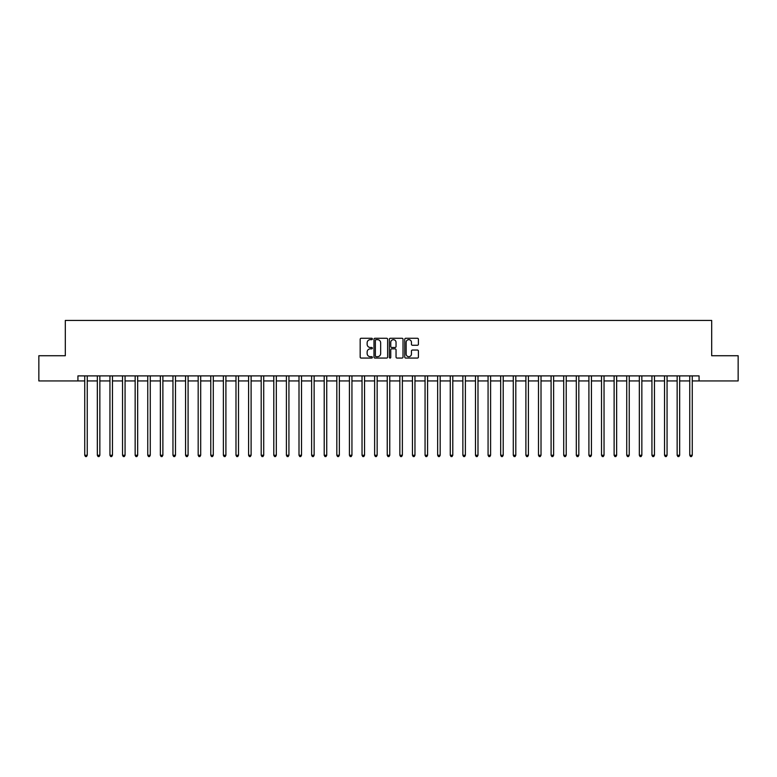 <?xml version="1.0" encoding="UTF-8"?>
<svg xmlns="http://www.w3.org/2000/svg" width="777" height="777" viewBox="0 0 777 777"><rect width="100%" height="100%" fill="white"/><g stroke="black" fill="none" stroke-linecap="round" stroke-linejoin="round"><path stroke-width="1.17" d="M372.368 338.957A0.69 0.69 0 0 0 371.678 338.267L361.159 338.267A0.991 0.991 0 0 0 360.169 339.258L360.169 357.07A0.991 0.991 0 0 0 361.159 358.061L371.678 358.061A0.69 0.69 0 0 0 372.368 357.371A0.69 0.69 0 0 0 371.678 356.682L370.308 356.682A3.166 3.166 0 0 1 367.142 353.506L367.142 352.03A3.166 3.166 0 0 1 370.308 348.854L371.678 348.854A0.69 0.69 0 0 0 372.368 348.164A0.69 0.69 0 0 0 371.678 347.474L370.308 347.474A3.166 3.166 0 0 1 367.142 344.308L367.142 342.822A3.166 3.166 0 0 1 370.308 339.656L371.678 339.656A0.69 0.69 0 0 0 372.368 338.957M417.424 345.25A0.991 0.991 0 0 0 418.414 344.26L418.414 339.258A0.991 0.991 0 0 0 417.424 338.267L405.749 338.267A0.991 0.991 0 0 0 404.759 339.258L404.759 357.07A0.991 0.991 0 0 0 405.749 358.061L417.424 358.061A0.991 0.991 0 0 0 418.414 357.07L418.414 351.039A0.991 0.991 0 0 0 417.424 350.048L412.432 350.048A0.991 0.991 0 0 0 411.441 351.039L411.441 354.03A2.652 2.652 0 0 1 408.789 356.682A2.652 2.652 0 0 1 406.148 354.03L406.148 342.298A2.652 2.652 0 0 1 408.789 339.656A2.652 2.652 0 0 1 411.441 342.298L411.441 344.26A0.991 0.991 0 0 0 412.432 345.25L417.424 345.25M77.923 380.934L38.85 380.934L38.85 355.73L65.317 355.73L65.317 320.435L711.683 320.435L711.683 355.73L738.15 355.73L738.15 380.934L699.077 380.934L699.077 375.893L77.923 375.893L77.923 380.934L84.732 380.934M387.636 339.258A0.991 0.991 0 0 0 386.645 338.267L374.961 338.267A0.991 0.991 0 0 0 373.98 339.258L373.98 357.07A0.991 0.991 0 0 0 374.961 358.061L386.645 358.061A0.991 0.991 0 0 0 387.636 357.07L387.636 339.258M390.355 338.267L402.039 338.267A0.991 0.991 0 0 1 403.02 339.258L403.02 357.07A0.991 0.991 0 0 1 402.039 358.061L397.037 358.061A0.991 0.991 0 0 1 396.047 357.07L396.047 349.844A0.991 0.991 0 0 0 395.056 348.854L391.744 348.854A0.991 0.991 0 0 0 390.753 349.844L390.753 357.371A0.69 0.69 0 0 1 390.064 358.061A0.69 0.69 0 0 1 389.364 357.371L389.364 339.258A0.991 0.991 0 0 1 390.355 338.267M87.247 380.934L97.339 380.934M99.854 380.934L109.936 380.934M112.461 380.934L122.543 380.934M125.068 380.934L135.149 380.934M137.665 380.934L147.756 380.934M150.272 380.934L160.353 380.934M162.879 380.934L172.96 380.934M175.485 380.934L185.567 380.934M188.092 380.934L198.174 380.934M200.689 380.934L210.781 380.934M213.296 380.934L223.378 380.934M225.903 380.934L235.985 380.934M238.51 380.934L248.591 380.934M251.107 380.934L261.198 380.934M263.714 380.934L273.795 380.934M276.321 380.934L286.402 380.934M288.927 380.934L299.009 380.934M301.525 380.934L311.616 380.934M314.131 380.934L324.213 380.934M326.738 380.934L336.82 380.934M339.345 380.934L349.427 380.934M351.942 380.934L362.033 380.934M364.549 380.934L374.631 380.934M377.156 380.934L387.237 380.934M389.763 380.934L399.844 380.934M402.369 380.934L412.451 380.934M414.967 380.934L425.058 380.934M427.573 380.934L437.655 380.934M440.18 380.934L450.262 380.934M452.787 380.934L462.869 380.934M465.384 380.934L475.475 380.934M477.991 380.934L488.073 380.934M490.598 380.934L500.679 380.934M503.205 380.934L513.286 380.934M515.802 380.934L525.893 380.934M528.409 380.934L538.49 380.934M541.015 380.934L551.097 380.934M553.622 380.934L563.704 380.934M566.219 380.934L576.311 380.934M578.826 380.934L588.908 380.934M591.433 380.934L601.515 380.934M604.04 380.934L614.121 380.934M616.647 380.934L626.728 380.934M629.244 380.934L639.335 380.934M641.851 380.934L651.932 380.934M654.457 380.934L664.539 380.934M667.064 380.934L677.146 380.934M679.661 380.934L689.753 380.934M692.268 380.934L699.077 380.934M376.058 339.656A0.69 0.69 0 0 0 375.359 340.345L375.359 355.983A0.69 0.69 0 0 0 376.058 356.682L377.486 356.682A3.166 3.166 0 0 0 380.652 353.506L380.652 342.822A3.166 3.166 0 0 0 377.486 339.656L376.058 339.656M396.047 342.346A2.652 2.652 0 0 0 393.395 339.704A2.652 2.652 0 0 0 390.753 342.346L390.753 346.484A0.991 0.991 0 0 0 391.744 347.474L395.056 347.474A0.991 0.991 0 0 0 396.047 346.484L396.047 342.346M87.374 375.893L87.325 376.019A1.01 1.01 91.3 0 0 87.247 376.398L87.247 455.254L84.732 455.254L84.732 376.398A1.01 1.01 91.3 0 0 84.654 376.019L84.606 375.893M87.247 455.254L86.5 456.565L85.489 456.565L84.732 455.254M99.98 375.893L99.932 376.019A1.01 1.01 91.3 0 0 99.854 376.398L99.854 455.254L97.339 455.254L97.339 376.398A1.01 1.01 91.3 0 0 97.261 376.019L97.212 375.893M99.854 455.254L99.097 456.565L98.087 456.565L97.339 455.254M112.587 375.893L112.529 376.019A1.01 1.01 91.3 0 0 112.461 376.398L112.461 455.254L109.936 455.254L109.936 376.398A1.01 1.01 91.3 0 0 109.868 376.019L109.819 375.893M112.461 455.254L111.703 456.565L110.693 456.565L109.936 455.254M125.194 375.893L125.136 376.019A1.01 1.01 91.3 0 0 125.068 376.398L125.068 455.254L122.543 455.254L122.543 376.398A1.01 1.01 91.3 0 0 122.475 376.019L122.416 375.893M125.068 455.254L124.31 456.565L123.3 456.565L122.543 455.254M137.791 375.893L137.743 376.019A1.01 1.01 91.3 0 0 137.665 376.398L137.665 455.254L135.149 455.254L135.149 376.398A1.01 1.01 91.3 0 0 135.072 376.019L135.023 375.893M137.665 455.254L136.917 456.565L135.907 456.565L135.149 455.254M150.398 375.893L150.35 376.019A1.01 1.01 91.3 0 0 150.272 376.398L150.272 455.254L147.756 455.254L147.756 376.398A1.01 1.01 91.3 0 0 147.679 376.019L147.63 375.893M150.272 455.254L149.514 456.565L148.514 456.565L147.756 455.254M163.005 375.893L162.956 376.019A1.01 1.01 91.3 0 0 162.879 376.398L162.879 455.254L160.353 455.254L160.353 376.398A1.01 1.01 91.3 0 0 160.285 376.019L160.237 375.893M162.879 455.254L162.121 456.565L161.111 456.565L160.353 455.254M175.612 375.893L175.553 376.019A1.01 1.01 91.3 0 0 175.485 376.398L175.485 455.254L172.96 455.254L172.96 376.398A1.01 1.01 91.3 0 0 172.892 376.019L172.834 375.893M175.485 455.254L174.728 456.565L173.718 456.565L172.96 455.254M188.209 375.893L188.16 376.019A1.01 1.01 91.3 0 0 188.092 376.398L188.092 455.254L185.567 455.254L185.567 376.398A1.01 1.01 91.3 0 0 185.489 376.019L185.441 375.893M188.092 455.254L187.335 456.565L186.325 456.565L185.567 455.254M200.816 375.893L200.767 376.019A1.01 1.01 91.3 0 0 200.689 376.398L200.689 455.254L198.174 455.254L198.174 376.398A1.01 1.01 91.3 0 0 198.096 376.019L198.048 375.893M200.689 455.254L199.932 456.565L198.931 456.565L198.174 455.254M213.422 375.893L213.374 376.019A1.01 1.01 91.3 0 0 213.296 376.398L213.296 455.254L210.781 455.254L210.781 376.398A1.01 1.01 91.3 0 0 210.703 376.019L210.654 375.893M213.296 455.254L212.539 456.565L211.529 456.565L210.781 455.254M226.029 375.893L225.971 376.019A1.01 1.01 91.3 0 0 225.903 376.398L225.903 455.254L223.378 455.254L223.378 376.398A1.01 1.01 91.3 0 0 223.31 376.019L223.252 375.893M225.903 455.254L225.145 456.565L224.135 456.565L223.378 455.254M238.626 375.893L238.578 376.019A1.01 1.01 91.3 0 0 238.51 376.398L238.51 455.254L235.985 455.254L235.985 376.398A1.01 1.01 91.3 0 0 235.917 376.019L235.858 375.893M238.51 455.254L237.752 456.565L236.742 456.565L235.985 455.254M251.233 375.893L251.185 376.019A1.01 1.01 91.3 0 0 251.107 376.398L251.107 455.254L248.591 455.254L248.591 376.398A1.01 1.01 91.3 0 0 248.514 376.019L248.465 375.893M251.107 455.254L250.349 456.565L249.349 456.565L248.591 455.254M263.84 375.893L263.791 376.019A1.01 1.01 91.3 0 0 263.714 376.398L263.714 455.254L261.198 455.254L261.198 376.398A1.01 1.01 91.3 0 0 261.121 376.019L261.072 375.893M263.714 455.254L262.956 456.565L261.946 456.565L261.198 455.254M276.447 375.893L276.389 376.019A1.01 1.01 91.3 0 0 276.321 376.398L276.321 455.254L273.795 455.254L273.795 376.398A1.01 1.01 91.3 0 0 273.727 376.019L273.679 375.893M276.321 455.254L275.563 456.565L274.553 456.565L273.795 455.254M289.044 375.893L288.995 376.019A1.01 1.01 91.3 0 0 288.927 376.398L288.927 455.254L286.402 455.254L286.402 376.398A1.01 1.01 91.3 0 0 286.334 376.019L286.276 375.893M288.927 455.254L288.17 456.565L287.16 456.565L286.402 455.254M301.651 375.893L301.602 376.019A1.01 1.01 91.3 0 0 301.525 376.398L301.525 455.254L299.009 455.254L299.009 376.398A1.01 1.01 91.3 0 0 298.931 376.019L298.883 375.893M301.525 455.254L300.777 456.565L299.767 456.565L299.009 455.254M314.258 375.893L314.209 376.019A1.01 1.01 91.3 0 0 314.131 376.398L314.131 455.254L311.616 455.254L311.616 376.398A1.01 1.01 91.3 0 0 311.538 376.019L311.49 375.893M314.131 455.254L313.374 456.565L312.364 456.565L311.616 455.254M326.864 375.893L326.806 376.019A1.01 1.01 91.3 0 0 326.738 376.398L326.738 455.254L324.213 455.254L324.213 376.398A1.01 1.01 91.3 0 0 324.145 376.019L324.096 375.893M326.738 455.254L325.981 456.565L324.971 456.565L324.213 455.254M339.471 375.893L339.413 376.019A1.01 1.01 91.3 0 0 339.345 376.398L339.345 455.254L336.82 455.254L336.82 376.398A1.01 1.01 91.3 0 0 336.752 376.019L336.694 375.893M339.345 455.254L338.587 456.565L337.577 456.565L336.82 455.254M352.068 375.893L352.02 376.019A1.01 1.01 91.3 0 0 351.942 376.398L351.942 455.254L349.427 455.254L349.427 376.398A1.01 1.01 91.3 0 0 349.349 376.019L349.3 375.893M351.942 455.254L351.194 456.565L350.184 456.565L349.427 455.254M364.675 375.893L364.627 376.019A1.01 1.01 91.3 0 0 364.549 376.398L364.549 455.254L362.033 455.254L362.033 376.398A1.01 1.01 91.3 0 0 361.956 376.019L361.907 375.893M364.549 455.254L363.791 456.565L362.791 456.565L362.033 455.254M377.282 375.893L377.233 376.019A1.01 1.01 91.3 0 0 377.156 376.398L377.156 455.254L374.631 455.254L374.631 376.398A1.01 1.01 91.3 0 0 374.563 376.019L374.514 375.893M377.156 455.254L376.398 456.565L375.388 456.565L374.631 455.254M389.889 375.893L389.831 376.019A1.01 1.01 91.3 0 0 389.763 376.398L389.763 455.254L387.237 455.254L387.237 376.398A1.01 1.01 91.3 0 0 387.169 376.019L387.111 375.893M389.763 455.254L389.005 456.565L387.995 456.565L387.237 455.254M402.486 375.893L402.437 376.019A1.01 1.01 91.3 0 0 402.369 376.398L402.369 455.254L399.844 455.254L399.844 376.398A1.01 1.01 91.3 0 0 399.767 376.019L399.718 375.893M402.369 455.254L401.612 456.565L400.602 456.565L399.844 455.254M415.093 375.893L415.044 376.019A1.01 1.01 91.3 0 0 414.967 376.398L414.967 455.254L412.451 455.254L412.451 376.398A1.01 1.01 91.3 0 0 412.373 376.019L412.325 375.893M414.967 455.254L414.209 456.565L413.209 456.565L412.451 455.254M427.7 375.893L427.651 376.019A1.01 1.01 91.3 0 0 427.573 376.398L427.573 455.254L425.058 455.254L425.058 376.398A1.01 1.01 91.3 0 0 424.98 376.019L424.932 375.893M427.573 455.254L426.816 456.565L425.806 456.565L425.058 455.254M440.306 375.893L440.248 376.019A1.01 1.01 91.3 0 0 440.18 376.398L440.18 455.254L437.655 455.254L437.655 376.398A1.01 1.01 91.3 0 0 437.587 376.019L437.529 375.893M440.18 455.254L439.423 456.565L438.413 456.565L437.655 455.254M452.904 375.893L452.855 376.019A1.01 1.01 91.3 0 0 452.787 376.398L452.787 455.254L450.262 455.254L450.262 376.398A1.01 1.01 91.3 0 0 450.194 376.019L450.136 375.893M452.787 455.254L452.029 456.565L451.019 456.565L450.262 455.254M465.51 375.893L465.462 376.019A1.01 1.01 91.3 0 0 465.384 376.398L465.384 455.254L462.869 455.254L462.869 376.398A1.01 1.01 91.3 0 0 462.791 376.019L462.742 375.893M465.384 455.254L464.636 456.565L463.626 456.565L462.869 455.254M478.117 375.893L478.069 376.019A1.01 1.01 91.3 0 0 477.991 376.398L477.991 455.254L475.475 455.254L475.475 376.398A1.01 1.01 91.3 0 0 475.398 376.019L475.349 375.893M477.991 455.254L477.233 456.565L476.223 456.565L475.475 455.254M490.724 375.893L490.666 376.019A1.01 1.01 91.3 0 0 490.598 376.398L490.598 455.254L488.073 455.254L488.073 376.398A1.01 1.01 91.3 0 0 488.005 376.019L487.956 375.893M490.598 455.254L489.84 456.565L488.83 456.565L488.073 455.254M503.321 375.893L503.273 376.019A1.01 1.01 91.3 0 0 503.205 376.398L503.205 455.254L500.679 455.254L500.679 376.398A1.01 1.01 91.3 0 0 500.611 376.019L500.553 375.893M503.205 455.254L502.447 456.565L501.437 456.565L500.679 455.254M515.928 375.893L515.879 376.019A1.01 1.01 91.3 0 0 515.802 376.398L515.802 455.254L513.286 455.254L513.286 376.398A1.01 1.01 91.3 0 0 513.208 376.019L513.16 375.893M515.802 455.254L515.054 456.565L514.044 456.565L513.286 455.254M528.535 375.893L528.486 376.019A1.01 1.01 91.3 0 0 528.409 376.398L528.409 455.254L525.893 455.254L525.893 376.398A1.01 1.01 91.3 0 0 525.815 376.019L525.767 375.893M528.409 455.254L527.651 456.565L526.651 456.565L525.893 455.254M541.142 375.893L541.083 376.019A1.01 1.01 91.3 0 0 541.015 376.398L541.015 455.254L538.49 455.254L538.49 376.398A1.01 1.01 91.3 0 0 538.422 376.019L538.374 375.893M541.015 455.254L540.258 456.565L539.248 456.565L538.49 455.254M553.748 375.893L553.69 376.019A1.01 1.01 91.3 0 0 553.622 376.398L553.622 455.254L551.097 455.254L551.097 376.398A1.01 1.01 91.3 0 0 551.029 376.019L550.971 375.893M553.622 455.254L552.865 456.565L551.855 456.565L551.097 455.254M566.346 375.893L566.297 376.019A1.01 1.01 91.3 0 0 566.219 376.398L566.219 455.254L563.704 455.254L563.704 376.398A1.01 1.01 91.3 0 0 563.626 376.019L563.578 375.893M566.219 455.254L565.471 456.565L564.461 456.565L563.704 455.254M578.952 375.893L578.904 376.019A1.01 1.01 91.3 0 0 578.826 376.398L578.826 455.254L576.311 455.254L576.311 376.398A1.01 1.01 91.3 0 0 576.233 376.019L576.184 375.893M578.826 455.254L578.069 456.565L577.068 456.565L576.311 455.254M591.559 375.893L591.511 376.019A1.01 1.01 91.3 0 0 591.433 376.398L591.433 455.254L588.908 455.254L588.908 376.398A1.01 1.01 91.3 0 0 588.84 376.019L588.791 375.893M591.433 455.254L590.675 456.565L589.665 456.565L588.908 455.254M604.166 375.893L604.108 376.019A1.01 1.01 91.3 0 0 604.04 376.398L604.04 455.254L601.515 455.254L601.515 376.398A1.01 1.01 91.3 0 0 601.447 376.019L601.388 375.893M604.04 455.254L603.282 456.565L602.272 456.565L601.515 455.254M616.763 375.893L616.715 376.019A1.01 1.01 91.3 0 0 616.647 376.398L616.647 455.254L614.121 455.254L614.121 376.398A1.01 1.01 91.3 0 0 614.044 376.019L613.995 375.893M616.647 455.254L615.889 456.565L614.879 456.565L614.121 455.254M629.37 375.893L629.321 376.019A1.01 1.01 91.3 0 0 629.244 376.398L629.244 455.254L626.728 455.254L626.728 376.398A1.01 1.01 91.3 0 0 626.65 376.019L626.602 375.893M629.244 455.254L628.486 456.565L627.486 456.565L626.728 455.254M641.977 375.893L641.928 376.019A1.01 1.01 91.3 0 0 641.851 376.398L641.851 455.254L639.335 455.254L639.335 376.398A1.01 1.01 91.3 0 0 639.257 376.019L639.209 375.893M641.851 455.254L641.093 456.565L640.083 456.565L639.335 455.254M654.584 375.893L654.525 376.019A1.01 1.01 91.3 0 0 654.457 376.398L654.457 455.254L651.932 455.254L651.932 376.398A1.01 1.01 91.3 0 0 651.864 376.019L651.806 375.893M654.457 455.254L653.7 456.565L652.69 456.565L651.932 455.254M667.181 375.893L667.132 376.019A1.01 1.01 91.3 0 0 667.064 376.398L667.064 455.254L664.539 455.254L664.539 376.398A1.01 1.01 91.3 0 0 664.471 376.019L664.413 375.893M667.064 455.254L666.307 456.565L665.297 456.565L664.539 455.254M679.788 375.893L679.739 376.019A1.01 1.01 91.3 0 0 679.661 376.398L679.661 455.254L677.146 455.254L677.146 376.398A1.01 1.01 91.3 0 0 677.068 376.019L677.02 375.893M679.661 455.254L678.913 456.565L677.903 456.565L677.146 455.254M692.394 375.893L692.346 376.019A1.01 1.01 91.3 0 0 692.268 376.398L692.268 455.254L689.753 455.254L689.753 376.398A1.01 1.01 91.3 0 0 689.675 376.019L689.626 375.893M692.268 455.254L691.511 456.565L690.5 456.565L689.753 455.254"/></g></svg>
